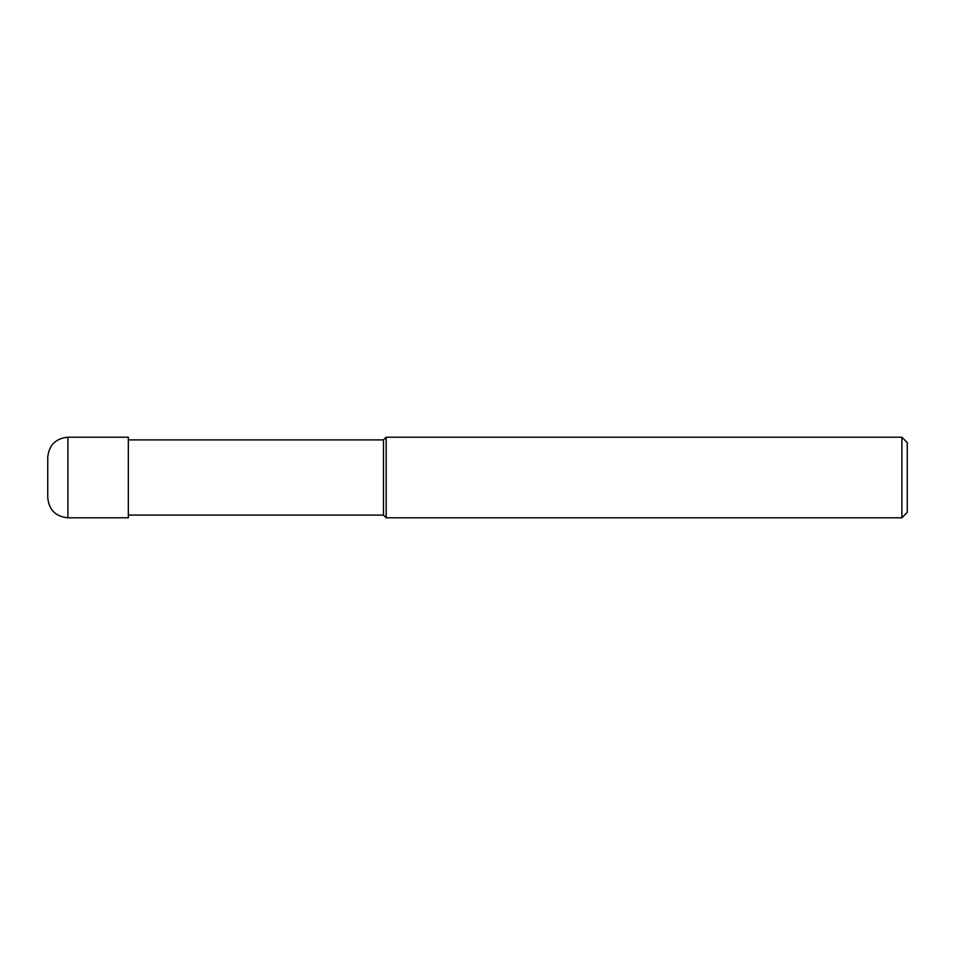 <?xml version="1.0" encoding="UTF-8"?>
<svg xmlns="http://www.w3.org/2000/svg" width="955" height="955" viewBox="0 0 955 955"><rect width="100%" height="100%" fill="white"/><g stroke="black" fill="none" stroke-linecap="round" stroke-linejoin="round"><path stroke-width="0.72" stroke-dasharray="4.78 3.58" d="M901.878 517.789L901.878 437.211M907.25 442.583L907.25 512.417M386.178 437.211L386.178 517.789M383.492 515.103L383.492 439.897L383.492 515.103M128.328 517.789L128.328 437.211M47.75 497.651L47.75 457.35M67.901 437.211L67.901 517.789"/><path stroke-width="1.43" d="M901.878 437.211L901.878 517.789L386.178 517.789L386.178 437.211L901.878 437.211L907.25 442.583L907.25 512.417L901.878 517.789M128.328 515.103L383.492 515.103L383.492 439.897L383.492 515.103L386.178 517.789M67.901 437.211L128.328 437.211L128.328 517.789L67.901 517.789L67.901 437.211C55.665 438.405 48.944 445.114 47.75 457.35L47.75 497.651C48.944 509.886 55.665 516.595 67.901 517.789M128.328 439.897L383.492 439.897L386.178 437.211"/></g></svg>
